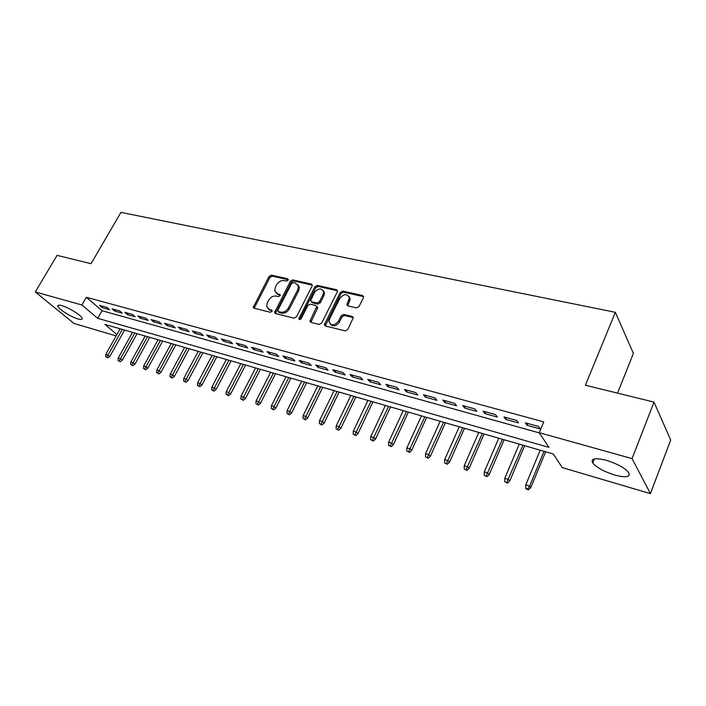 <?xml version="1.0" encoding="UTF-8"?>
<svg xmlns="http://www.w3.org/2000/svg" width="706" height="706" viewBox="0 0 706 706"><rect width="100%" height="100%" fill="white"/><g stroke="black" fill="none" stroke-linecap="round" stroke-linejoin="round"><path stroke-width="1.06" d="M288.119 280.158L287.633 278.755L271.404 275.128L269.039 276.425L253.242 307.392L254.072 308.222L270.283 312.264L271.978 311.346L272.119 310.525L269.392 309.369L266.639 306.528L267.283 302.786L268.589 300.271C270.566 297.102 273.134 295.708 276.275 296.088L278.402 296.591L280.088 295.673L280.229 294.896L277.493 293.749L274.705 290.863L275.358 287.271L276.646 284.792C278.614 281.641 281.165 280.247 284.315 280.6L286.433 281.076L288.119 280.158M614.741 475.059C604.062 471.643 596.729 467.61 592.74 462.959C590.525 458.45 595.043 457.567 606.304 460.312C617.062 463.692 624.492 467.734 628.614 472.438C630.811 477.097 626.187 477.971 614.741 475.059M78.048 318.971C71.306 317.144 58.81 309.352 57.936 306.395C57.513 305.071 58.81 304.807 61.837 305.627C68.57 307.392 81.225 315.3 82.064 318.212C82.505 319.58 81.172 319.836 78.048 318.971M356.459 307.904L359.036 306.536L363.396 297.658L363.599 296.802L362.549 295.523L342.728 291.084L340.213 292.443L324.345 324.813L325.334 325.96L345.155 330.893L347.731 329.525L353.282 317.744L352.25 316.473L343.698 314.435L341.148 315.794L338.509 321.133C334.388 325.837 331.22 326.004 329.014 321.645L329.578 318.953L339.877 298.285C344.096 293.564 347.255 293.431 349.364 297.897L346.893 304.701L347.917 305.919L356.459 307.904M116.119 335.897L73.98 323.454L35.3 291.966L57.071 255.351L91.048 263.7L120.929 212.374L615.358 312.308L585.389 385.229L654.003 402.093L632.064 458.609L650.411 493.626L562.276 467.61L553.275 453.967L104.876 324.372L116.896 334.512M35.3 291.966L81.887 304.974L97.702 318.318L548.915 447.366L539.225 432.69L632.064 458.609M539.225 432.69L543.752 421.888L86.335 297.279L81.887 304.974M312.087 286.115L312.299 285.1L311.355 284.068L292.787 279.911L290.378 281.226L274.555 312.617L275.428 313.543L293.978 318.159L296.449 316.826L312.087 286.115M317.356 285.409L336.533 289.698L337.53 290.854L337.318 291.79L321.671 323.074L319.147 324.416L310.878 322.36L309.925 321.283L316.729 306.536L315.767 305.451L310.349 304.171L307.878 305.504L301.233 318.6C300.226 319.774 299.423 319.844 298.841 318.812L314.894 286.742L317.356 285.409L318.221 286.451L337.389 290.757L336.533 289.698M107.012 307.437L99.546 305.38L102.141 307.622L109.606 309.687L107.012 307.437M119.658 310.922L112.042 308.822L114.628 311.072L122.235 313.182L119.658 310.922M132.551 314.479L124.785 312.343L127.354 314.602L135.111 316.747L132.551 314.479M145.683 318.106L137.776 315.926L140.326 318.194L148.225 320.383L145.683 318.106M159.079 321.804L151.013 319.571L153.546 321.857L161.603 324.089L159.079 321.804M172.741 325.563L164.516 323.295L167.031 325.59L175.247 327.866L172.741 325.563M186.675 329.411L178.283 327.099L180.78 329.393L189.155 331.714L186.675 329.411M200.892 333.329L192.332 330.973L194.803 333.276L203.346 335.65L200.892 333.329M215.401 337.336L206.664 334.918L209.108 337.239L217.827 339.657L215.401 337.336M230.2 341.413L221.287 338.959L223.705 341.289L232.609 343.751L230.2 341.413M245.317 345.587L236.21 343.072L238.602 345.41L247.691 347.926L245.317 345.587M260.743 349.841L251.451 347.273L253.816 349.629L263.091 352.197L260.743 349.841M276.505 354.183L267.009 351.57L269.348 353.927L278.826 356.548L276.505 354.183M292.602 358.63L282.903 355.948L285.206 358.321L294.887 361.004L292.602 358.63M309.051 363.166L299.141 360.431L301.409 362.805L311.302 365.549L309.051 363.166M325.863 367.8L315.732 365.002L317.965 367.394L328.069 370.191L325.863 367.8M343.045 372.539L332.685 369.679L334.882 372.08L345.216 374.939L343.045 372.539M360.607 377.383L350.026 374.462L352.179 376.863L362.734 379.793L360.607 377.383M378.575 382.334L367.747 379.351L369.856 381.761L380.658 384.752L378.575 382.334M396.957 387.409L385.882 384.355L387.947 386.773L398.996 389.836L396.957 387.409M415.763 392.598L404.432 389.465L406.444 391.901L417.749 395.025L415.763 392.598M435.02 397.902L423.415 394.707L425.374 397.143L436.943 400.346L435.02 397.902M454.726 403.338L442.839 400.064L444.754 402.508L456.597 405.791L454.726 403.338M474.909 408.906L462.739 405.553L464.592 408.006L476.726 411.36L474.909 408.906M495.577 414.607L483.116 411.174L484.907 413.628L497.333 417.07L495.577 414.607M516.766 420.449L503.987 416.928L505.717 419.39L518.451 422.92L516.766 420.449M86.335 297.279L102.026 310.728L539.366 432.902M527.047 425.303L540.099 428.913L538.475 426.442L525.388 422.832L527.047 425.303L527.806 423.494M617.529 393.127L633.406 353.468L615.358 312.308M654.003 402.093L670.7 440.059L650.411 493.626M102.026 310.728L97.702 318.318M102.141 307.622L102.891 306.298M114.628 311.072L115.387 309.749M127.354 314.602L128.113 313.261M140.326 318.194L141.085 316.835M153.546 321.857L154.305 320.48M167.031 325.59L167.79 324.204M180.78 329.393L181.539 327.99M194.803 333.276L195.562 331.864M209.108 337.239L209.867 335.809M223.705 341.289L224.473 339.833M238.602 345.41L239.369 343.946M253.816 349.629L254.584 348.137M269.348 353.927L270.116 352.426M285.206 358.321L285.974 356.795M301.409 362.805L302.177 361.269M317.965 367.394L318.733 365.832M334.882 372.08L335.65 370.5M352.179 376.863L352.947 375.265M369.856 381.761L370.632 380.146M387.947 386.773L388.715 385.132M406.444 391.901L407.212 390.241M425.374 397.143L426.15 395.457M444.754 402.508L445.521 400.805M464.592 408.006L465.36 406.277M484.907 413.628L485.675 411.88M505.717 419.39L506.484 417.617M276.064 293.096L278.402 294.764L277.493 293.749M280.238 295.196L278.402 294.764M268.042 308.751L270.319 310.366L269.392 309.369M272.137 310.816L270.319 310.366M288.26 279.735L272.313 276.152L269.948 277.449L254.16 308.248M312.299 285.127L293.678 280.944L291.269 282.259L275.464 313.552M293.299 282.629L291.604 283.547L277.89 310.128L278.367 311.584L280.626 312.14C283.83 312.564 286.433 311.161 288.436 307.922L297.817 289.645L298.479 286.283L295.558 283.141L293.299 282.629M278.34 311.575L279.285 312.59L278.367 311.584M298.029 284.906L299.37 287.316L298.709 290.678L289.345 308.937C287.351 312.167 284.747 313.57 281.544 313.146L279.285 312.59M316.72 306.501L317.603 307.56L317.4 308.593L310.825 322.351M318.221 286.451L315.758 287.783L299.741 319.562M323.083 294.534L323.648 291.905C321.495 287.783 318.424 288.004 314.444 292.558L310.622 300.712L311.567 301.771L316.976 303.042L319.474 301.7L323.083 294.534L323.957 295.576L324.513 292.946L323.295 290.66M311.505 301.753L312.449 302.795L311.567 301.771M323.957 295.576L320.347 302.733L317.859 304.074L312.449 302.795M349.002 296.432L350.211 298.956L347.758 305.866M330.32 324.107C333.223 326.922 336.241 326.269 339.374 322.157L338.509 321.133M353.274 317.568L344.563 315.467L342.013 316.826L339.374 322.157M363.59 296.644L343.575 292.143L341.06 293.493L325.245 325.934M105.635 356.645L107.886 357.854L105.635 356.645L105.856 354.174L109.898 356.345L124.609 330.073M106.862 357.033L122.332 329.42M105.856 354.174L120.117 328.775M109.898 356.345L107.886 357.854M118.026 360.528L120.285 361.746L118.026 360.528L118.237 358.03L120.488 358.727L122.314 360.219L137.061 333.673M119.27 360.916L134.793 333.02M118.237 358.03L132.534 332.367M122.314 360.219L120.285 361.746M130.645 364.481L132.922 365.708L130.645 364.481L130.857 361.957L133.152 362.672L134.961 364.164L149.743 337.336M131.916 364.878L147.492 336.683M130.857 361.957L145.189 336.021M134.961 364.164L132.922 365.708M143.503 368.506L145.807 369.75L143.503 368.506L143.706 365.955L146.054 366.688L147.845 368.179L162.662 341.069M144.801 368.911L160.421 340.424M143.706 365.955L158.073 339.745M147.845 368.179L145.807 369.75M156.608 372.618L158.929 373.862L156.608 372.618L156.811 370.032L159.203 370.774L160.986 372.283L175.829 344.881M157.932 373.033L173.597 344.237M156.811 370.032L171.205 343.54M160.986 372.283L158.929 373.862M169.969 376.801L172.308 378.054L169.969 376.801L170.172 374.189L172.599 374.948L174.373 376.457L189.243 348.755M171.32 377.225L187.037 348.111M170.172 374.189L184.593 347.414M174.373 376.457L172.308 378.054M183.595 381.063L185.952 382.334L183.595 381.063L183.789 378.434L186.269 379.201L188.025 380.71L202.922 352.709M184.972 381.496L200.725 352.073M183.789 378.434L198.245 351.359M188.025 380.71L185.952 382.334M197.486 385.414L199.86 386.694L197.486 385.414L197.68 382.749L200.204 383.543L201.942 385.061L216.874 356.742M198.889 385.855L214.686 356.106M197.68 382.749L212.153 355.374M201.942 385.061L199.86 386.694M211.659 389.853L214.05 391.142L211.659 389.853L211.844 387.162L214.421 387.965L216.142 389.483L231.1 360.854M213.088 390.303L228.929 360.228M211.844 387.162L226.344 359.478M216.142 389.483L214.05 391.142M226.114 394.38L228.523 395.687L226.114 394.38L226.291 391.662L228.929 392.483L230.624 394.01L245.609 365.046M227.579 394.839L243.455 364.42M226.291 391.662L240.817 363.661M230.624 394.01L228.523 395.687M240.87 399.005L243.296 400.32L240.87 399.005L241.037 396.251L243.72 397.09L245.406 398.616L260.408 369.317M242.361 399.472L258.272 368.709M241.037 396.251L255.59 367.932M245.406 398.616L243.296 400.32M255.925 403.717L258.37 405.041L255.925 403.717L256.084 400.937L258.828 401.785L260.488 403.32L275.508 373.686M257.443 404.194L273.399 373.077M256.084 400.937L270.654 372.283M260.488 403.32L258.37 405.041M271.289 408.527L273.76 409.868L271.289 408.527L271.448 405.712L274.246 406.585L275.887 408.121L290.916 378.142M272.843 409.021L288.833 377.534M271.448 405.712L286.027 376.73M275.887 408.121L273.76 409.868M286.98 413.442L289.469 414.793L286.98 413.442L287.13 410.601L289.99 411.492L291.613 413.028L306.651 382.687M288.569 413.945L304.586 382.096M287.13 410.601L301.727 381.266M291.613 413.028L289.469 414.793M303.006 418.464L305.513 419.823L303.006 418.464L303.148 415.587L306.069 416.496L307.666 418.04L322.721 387.329M304.63 418.967L320.674 386.738M303.148 415.587L317.753 385.9M307.666 418.04L305.513 419.823M319.377 423.591L321.91 424.968L319.377 423.591L319.509 420.679L322.492 421.606L324.063 423.15L339.127 392.077M321.036 424.112L337.106 391.495M319.509 420.679L334.123 390.63M324.063 423.15L321.91 424.968M336.1 428.824L338.651 430.219L336.1 428.824L336.232 425.877L339.277 426.83L340.813 428.383L355.886 396.913M337.795 429.354L353.891 396.34M336.232 425.877L350.847 395.466M340.813 428.383L338.651 430.219M353.194 434.181L355.762 435.584L353.194 434.181L353.309 431.198L356.424 432.169L357.942 433.722L373.006 401.864M354.924 434.719L371.047 401.299M353.309 431.198L367.932 400.399M357.942 433.722L355.762 435.584M370.659 439.653L373.253 441.065L370.659 439.653L370.774 436.635L373.959 437.623L375.442 439.176L390.506 406.921M372.433 440.209L388.574 406.365M370.774 436.635L385.397 405.447M375.442 439.176L373.253 441.065M388.529 445.248L391.142 446.677L388.529 445.248L388.627 442.194L391.883 443.2L393.33 444.762L408.386 412.092M390.33 445.813L406.497 411.545M388.627 442.194L403.241 410.601M393.33 444.762L391.142 446.677M406.797 450.966L409.436 452.414L406.797 450.966L406.885 447.878L410.212 448.91L411.633 450.472L426.68 417.378M408.642 451.549L424.818 416.84M406.885 447.878L421.491 415.878M411.633 450.472L409.436 452.414M425.48 456.817L428.145 458.273L425.48 456.817L425.568 453.684L428.974 454.752L430.351 456.305L445.38 422.788M427.377 457.417L443.562 422.259M425.568 453.684L440.156 421.27M430.351 456.305L428.145 458.273M444.603 462.809L447.286 464.283L444.603 462.809L444.674 459.632L448.16 460.718L449.501 462.289L464.513 428.313M446.536 463.418L462.73 427.801M444.674 459.632L459.244 426.795M449.501 462.289L447.286 464.283M464.177 468.943L466.878 470.425L464.177 468.943L464.239 465.722L467.804 466.834L469.102 468.396L484.087 433.969M466.154 469.561L482.348 433.466M464.239 465.722L478.783 432.434M469.102 468.396L466.878 470.425M484.21 475.217L486.946 476.718L484.21 475.217L484.263 471.961L487.917 473.091L489.17 474.661L504.128 439.767M486.24 475.853L502.425 439.273M484.263 471.961L498.78 438.214M489.17 474.661L486.946 476.718M504.728 481.642L507.482 483.16L504.728 481.642L504.764 478.341L508.505 479.506L509.723 481.068L524.637 445.689M506.811 482.295L522.987 445.212M504.764 478.341L519.254 444.136M509.723 481.068L507.482 483.16M525.749 488.225L526.402 489.09L528.529 489.752L527.876 488.887L525.749 488.225L525.767 484.881L529.606 486.072L530.771 487.634L545.65 451.761M527.876 488.887L529.606 486.072L544.044 451.302M525.767 484.881L540.214 450.19M530.771 487.634L528.529 489.752M288.269 279.488L287.633 278.755M272.128 310.561L271.51 309.89M280.238 294.949L279.611 294.252M254.381 307.181L253.445 306.183M269.948 277.449L269.039 276.425M272.313 276.152L271.404 275.128M275.675 312.458L274.758 311.461M291.269 282.259L290.378 281.226M293.678 280.944L292.787 279.911M312.228 285.109L311.355 284.068M281.544 313.146L280.626 312.14M289.345 308.937L288.436 307.922M298.709 290.678L297.817 289.645M311.028 321.23L310.137 320.215M317.4 308.593L316.517 307.56M299.891 319.05L298.982 318.044M315.758 287.783L314.894 286.742M317.859 304.074L316.976 303.042M320.347 302.733L319.474 301.7M347.952 304.824L347.105 303.774M349.655 301.374L348.817 300.324M342.013 316.826L341.148 315.794M344.563 315.467L343.698 314.435M353.097 317.515L352.25 316.473M325.44 324.804L324.557 323.789M341.06 293.493L340.213 292.443M343.575 292.143L342.728 291.084M363.378 296.582L362.549 295.523M592.74 462.959L594.364 458.891M57.936 306.395L58.642 305.186M254.019 308.213L253.242 307.392M275.393 313.526L274.555 312.617M299.37 287.316L298.479 286.283M310.816 322.298L309.925 321.283M317.603 307.56L316.729 306.536M299.485 319.527L298.841 318.812M324.513 292.946L323.648 291.905M347.74 305.742L346.893 304.701M350.211 298.956L349.364 297.897M325.228 325.828L324.345 324.813"/></g></svg>
